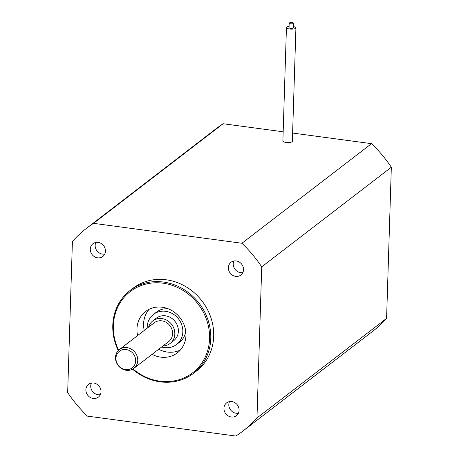 <?xml version="1.0" encoding="UTF-8"?>
<svg xmlns="http://www.w3.org/2000/svg" width="459" height="459" viewBox="0 0 459 459"><rect width="100%" height="100%" fill="white"/><g stroke="black" fill="none" stroke-linecap="round" stroke-linejoin="round"><path stroke-width="0.69" d="M115.961 358.249A10.488 9.461 -127.5 0 0 125.496 369.604A10.488 9.461 -127.5 0 0 135.657 360.894A10.488 9.461 -127.5 0 0 126.127 349.54A10.488 9.461 -127.5 0 0 115.961 358.249M137.757 360.447A11.854 10.7 52.5 0 1 133.844 368.353A11.854 10.7 52.5 0 1 121.784 368.715A11.854 10.7 52.5 0 1 115.484 357.458A11.854 10.7 52.5 0 1 119.397 349.551A11.854 10.7 52.5 0 1 131.452 349.184A11.854 10.7 52.5 0 1 137.757 360.447M163.048 345.908A14.223 12.835 -127.5 0 0 170.123 343.464L173.686 340.721A14.223 12.835 -127.5 0 0 178.379 331.237A14.223 12.835 -127.5 0 0 170.817 317.726A14.223 12.835 -127.5 0 0 156.347 318.162L152.784 320.904A14.223 12.835 -127.5 0 0 148.601 327.106M170.123 343.464A14.223 12.835 -127.5 0 0 174.816 333.974A14.223 12.835 -127.5 0 0 167.254 320.462A14.223 12.835 -127.5 0 0 152.784 320.904M133.844 368.353L168.677 341.582A11.854 10.7 -127.5 0 0 172.59 333.676A11.854 10.7 -127.5 0 0 166.284 322.419A11.854 10.7 -127.5 0 0 154.23 322.78L119.397 349.551M161.648 346.987A18.968 17.115 -127.5 0 0 176.577 344.485L179.635 342.133A18.968 17.115 -127.5 0 0 185.746 331.318M176.577 344.485A18.968 17.115 -127.5 0 0 182.837 331.834A18.968 17.115 -127.5 0 0 172.75 313.818A18.968 17.115 -127.5 0 0 153.461 314.404A18.968 17.115 -127.5 0 0 147.201 327.049A18.968 17.115 -127.5 0 0 147.201 328.185M152.055 354.354A26.083 23.535 -127.5 0 0 177.346 352.862A26.083 23.535 -127.5 0 0 185.952 335.472A26.083 23.535 -127.5 0 0 172.085 310.697A26.083 23.535 -127.5 0 0 145.56 311.5A26.083 23.535 -127.5 0 0 136.954 328.891A26.083 23.535 -127.5 0 0 137.608 335.558M149.129 309.286A26.083 23.535 -127.5 0 0 143.581 323.802A26.083 23.535 -127.5 0 0 144.235 330.463M132.984 368.938A51.213 46.216 -127.5 0 0 182.516 378.537A51.213 46.216 -127.5 0 0 209.556 338.644A51.213 46.216 -127.5 0 0 162.991 283.192A51.213 46.216 -127.5 0 0 113.344 325.724A51.213 46.216 -127.5 0 0 118.606 350.228M118.261 350.578A52.16 47.07 52.5 0 1 112.782 325.356A52.16 47.07 52.5 0 1 129.995 290.576A52.16 47.07 52.5 0 1 183.043 288.969A52.16 47.07 52.5 0 1 210.773 338.512A52.16 47.07 52.5 0 1 193.56 373.293A52.16 47.07 52.5 0 1 132.559 369.185M243.517 269.668A8.061 7.275 -127.5 0 0 239.231 262.009A8.061 7.275 -127.5 0 0 231.032 262.261A8.061 7.275 -127.5 0 0 228.37 267.631A8.061 7.275 -127.5 0 0 232.656 275.291A8.061 7.275 -127.5 0 0 240.855 275.044A8.061 7.275 -127.5 0 0 243.517 269.668M233.918 260.987A8.061 7.275 -127.5 0 0 233.229 263.896A8.061 7.275 -127.5 0 0 242.828 272.583M239.099 410.289A8.061 7.275 -127.5 0 0 234.813 402.635A8.061 7.275 -127.5 0 0 226.614 402.882A8.061 7.275 -127.5 0 0 223.952 408.258A8.061 7.275 -127.5 0 0 228.238 415.911A8.061 7.275 -127.5 0 0 236.437 415.665A8.061 7.275 -127.5 0 0 239.099 410.289M229.5 401.608A8.061 7.275 -127.5 0 0 228.811 404.522A8.061 7.275 -127.5 0 0 238.41 413.203M101.014 391.751A8.061 7.275 -127.5 0 0 96.729 384.091A8.061 7.275 -127.5 0 0 88.53 384.344A8.061 7.275 -127.5 0 0 85.873 389.72A8.061 7.275 -127.5 0 0 90.159 397.374A8.061 7.275 -127.5 0 0 98.358 397.127A8.061 7.275 -127.5 0 0 101.014 391.751M91.421 383.07A8.061 7.275 -127.5 0 0 90.733 385.985A8.061 7.275 -127.5 0 0 100.326 394.665M105.438 251.13A8.061 7.275 -127.5 0 0 101.152 243.471A8.061 7.275 -127.5 0 0 92.953 243.718A8.061 7.275 -127.5 0 0 90.291 249.094A8.061 7.275 -127.5 0 0 94.577 256.753A8.061 7.275 -127.5 0 0 102.776 256.501A8.061 7.275 -127.5 0 0 105.438 251.13M95.839 242.45A8.061 7.275 -127.5 0 0 95.151 245.358A8.061 7.275 -127.5 0 0 104.75 254.039M293.324 23.489A2.134 0.62 1.8 0 0 293.456 23.289A2.134 0.62 1.8 0 0 291.7 22.623A2.134 0.62 1.8 0 0 289.319 22.95A2.134 0.62 1.8 0 0 289.187 23.151A2.134 0.62 1.8 0 0 290.943 23.816A2.134 0.62 1.8 0 0 293.324 23.489M289.187 23.151L289.044 27.689A2.134 0.62 1.8 0 0 290.799 28.355A2.134 0.62 1.8 0 0 293.181 28.022A2.134 0.62 1.8 0 0 293.312 27.821L293.456 23.289M289.084 26.461A4.739 1.371 1.8 0 0 286.726 27.156A4.739 1.371 1.8 0 0 286.439 27.609A4.739 1.371 1.8 0 0 290.335 29.083A4.739 1.371 1.8 0 0 295.63 28.355A4.739 1.371 1.8 0 0 295.917 27.907A4.739 1.371 1.8 0 0 293.353 26.593M286.439 27.609L282.876 141.016A4.739 1.371 1.8 0 0 286.772 142.491A4.739 1.371 1.8 0 0 292.067 141.762A4.739 1.371 1.8 0 0 292.354 141.309L295.917 27.907M193.56 373.293L196.475 371.05A52.16 47.07 -127.5 0 0 213.693 336.269A52.16 47.07 -127.5 0 0 185.958 286.726A52.16 47.07 -127.5 0 0 132.909 288.332L129.995 290.576M87.474 416.129A128.032 115.536 52.5 0 1 67.668 392.543L72.413 241.428A128.032 115.536 52.5 0 1 86.682 228.175A128.032 115.536 52.5 0 1 93.533 223.338L241.916 243.259A128.032 115.536 52.5 0 1 261.722 266.845L256.971 417.96A128.032 115.536 52.5 0 1 242.708 431.213A128.032 115.536 52.5 0 1 235.857 436.05L87.474 416.129M292.613 133.058L371.526 143.656L241.916 243.259M86.682 228.175L216.292 128.572A128.032 115.536 52.5 0 1 223.143 123.729L283.163 131.79M223.143 123.729L93.533 223.338M371.526 143.656A128.032 115.536 52.5 0 1 391.332 167.237L386.587 318.357A128.032 115.536 52.5 0 1 372.318 331.605L242.708 431.213M391.332 167.237L261.722 266.845M386.587 318.357L256.971 417.96M158.682 349.265A26.083 23.535 -127.5 0 0 180.404 349.988M168.545 308.93A18.968 17.115 -127.5 0 0 156.525 312.051L153.461 314.404"/></g></svg>
